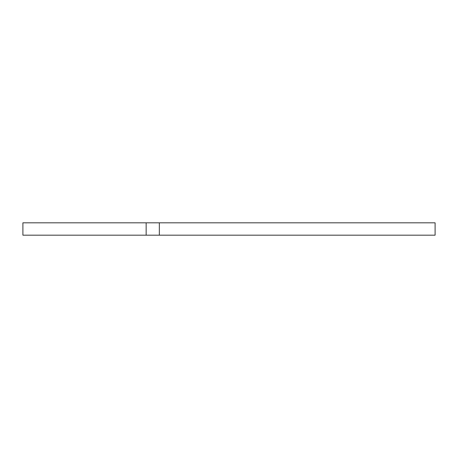 <?xml version="1.0" encoding="UTF-8"?>
<svg xmlns="http://www.w3.org/2000/svg" width="458" height="458" viewBox="0 0 458 458"><rect width="100%" height="100%" fill="white"/><g stroke="black" fill="none" stroke-linecap="round" stroke-linejoin="round"><path stroke-width="0.69" d="M159.338 222.817L22.9 222.817L22.9 235.183L435.1 235.183L435.1 222.817L159.338 222.817L159.338 235.183M146.148 222.817L146.148 235.183"/></g></svg>
